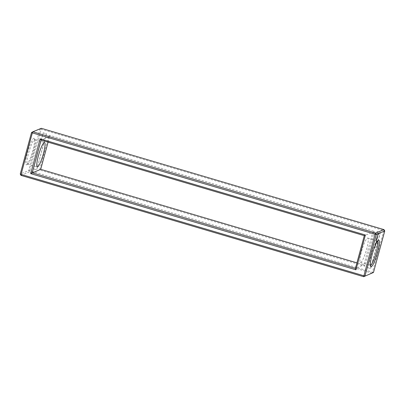 <?xml version="1.0" encoding="UTF-8"?>
<svg xmlns="http://www.w3.org/2000/svg" width="405" height="405" viewBox="0 0 405 405"><rect width="100%" height="100%" fill="white"/><g stroke="black" fill="none" stroke-linecap="round" stroke-linejoin="round"><path stroke-width="0.3" stroke-dasharray="2.02 1.52" d="M372.154 273.223L29.484 171.907L28.735 170.556L40.014 129.048L41.33 128.304L41.259 129.266L383.93 230.577L372.154 273.223M20.999 175.38L29.484 171.907L41.259 129.266L40.014 129.048L31.529 132.521M373.471 272.479L29.98 170.773L28.735 170.556L20.25 174.028M370.651 268.48L380.411 232.556L377.227 231.609L367.462 267.538L370.509 268.54L380.27 232.612L377.08 231.67L367.32 267.599L370.509 268.54M374.311 231.361L364.859 266.156L39.599 169.989L49.051 135.194L374.311 231.361L372.782 232.192L363.898 264.89L356.916 262.83M36.688 169.741L46.448 133.812L43.259 132.87L33.499 168.799L36.688 169.741L46.307 133.873L43.117 132.926L33.357 168.855L36.546 169.796M26.527 164.789A13.856 2.303 106.5 0 0 26.634 164.744A13.856 2.303 106.5 0 0 32.339 152.189A13.856 2.303 106.5 0 0 34.374 138.55A13.856 2.303 106.5 0 0 27.996 150.64A13.856 2.303 106.5 0 0 26.527 164.789M384.001 229.62L383.93 230.577L384.75 230.971M377.602 241.005A12.757 2.121 106.5 0 0 377.455 240.919A12.757 2.121 106.5 0 0 377.06 240.995A12.757 2.121 106.5 0 0 371.8 252.558A12.757 2.121 106.5 0 0 369.927 265.118A12.757 2.121 106.5 0 0 370.216 265.391A12.757 2.121 106.5 0 0 370.388 265.402M364.859 266.156L363.898 264.89L355.413 268.363M49.051 135.194L49.587 136.637L372.782 232.192L364.298 235.664M39.599 169.989L40.703 169.336M48.084 142.17L49.587 136.637L41.102 140.11M27.849 164.05A12.757 2.121 106.5 0 0 27.94 164.005A12.757 2.121 106.5 0 0 33.2 152.442A12.757 2.121 106.5 0 0 35.073 139.882A12.757 2.121 106.5 0 0 34.784 139.609A12.757 2.121 106.5 0 0 29.13 151.242A12.757 2.121 106.5 0 0 27.545 164.081A12.757 2.121 106.5 0 0 27.849 164.05M360.779 262.486A12.757 2.121 106.5 0 0 366.368 250.067A12.757 2.121 106.5 0 0 367.715 238.044A12.757 2.121 106.5 0 0 362.06 249.677A12.757 2.121 106.5 0 0 360.48 262.516A12.757 2.121 106.5 0 0 360.779 262.486M375.025 247.48L374.433 247.506L374.944 247.536L374.929 247.835L375.025 247.48L374.397 247.521L374.908 247.551L374.893 247.85L374.99 247.495M374.772 247.931L374.412 247.794L374.529 248.159L374.873 247.936L374.554 248.118L374.377 247.809L374.493 248.174L374.736 247.946M374.544 247.085L375.106 247.247L374.544 247.085M374.655 246.675L375.217 246.837L374.655 246.675M374.944 245.678L375.324 246.063L374.807 246.184L375.334 246.336L374.908 246.139L375.415 246.053L375.005 245.769L375.47 245.835L374.944 245.678L375.288 246.078L374.772 246.194L375.298 246.351L374.873 246.154L375.379 246.068L374.969 245.784L375.435 245.85L374.908 245.693M375.076 245.197L374.969 245.582L375.521 245.405L375.496 245.744L375.602 245.354L375.04 245.212L374.934 245.597L375.486 245.42L375.46 245.759L375.567 245.369L375.04 245.212M375.207 244.701L375.577 245.212L375.739 244.858L375.172 244.716L375.44 245.233L375.703 244.873L375.172 244.716M375.42 243.926L375.764 244.402L375.308 244.342L375.835 244.498L375.486 244.018L375.946 244.083L375.42 243.926L375.724 244.417L375.273 244.357L375.8 244.514L375.45 244.033L375.911 244.099L375.384 243.942M375.551 243.445L375.713 243.876L376.078 243.602L375.516 243.461L375.556 243.896L376.042 243.613L375.516 243.461M376.032 243.101L375.622 243.284L375.8 243.056L376.098 243.435L376.053 243.035L376.048 243.37L375.794 243.005L375.587 243.294L375.764 243.066L376.063 243.445L375.997 243.116M376.129 241.491L376.078 241.927L376.589 241.684L376.093 241.507L376.554 241.699L376.042 241.942L376.093 241.507M376.154 241.395L376.579 241.522L376.726 241.172L376.265 240.98L376.118 241.41L376.23 240.995L376.69 241.188L376.539 241.537L376.118 241.41M375.997 241.962L375.886 242.377L376.453 242.549L376.569 242.129L376.432 242.428L375.962 241.977L376.397 242.438L376.534 242.144L376.417 242.56L375.85 242.392L375.962 241.977M376.088 239.765L375.982 240.368L376.179 239.851L376.493 239.942L376.427 240.383L376.913 240.069L376.822 240.616L376.994 239.978L376.053 239.78L376.959 239.993L376.787 240.631L376.878 240.084L376.564 239.988L376.392 240.398L376.144 239.866L375.946 240.383L376.053 239.78M376.245 239.395L377.02 239.765L376.21 239.411M376.397 238.626L376.291 239.228L376.488 238.712L376.741 239.249L377.303 238.839L376.463 238.591L377.308 238.925L376.873 238.854L376.706 239.259L376.453 238.727L376.255 239.244L376.361 238.641M376.706 237.603L377.166 238.094L376.523 238.373L377.359 238.621L376.741 238.322L377.323 238.14L376.923 237.674L377.637 237.826L376.756 237.507L377.131 238.11L376.523 238.267M376.984 236.682L376.807 237.32L377.004 236.803L377.323 236.895L377.257 237.335L377.425 236.925L377.743 237.021L377.652 237.568L377.825 236.93L376.984 236.682L377.789 236.945L377.683 237.543L377.708 237.036L377.389 236.94L377.222 237.35L376.969 236.819L376.772 237.33L376.949 236.697M377.187 236.13L377.02 236.54L377.161 236.236L377.946 236.469L377.187 236.13L377.976 236.449L377.126 236.252L376.984 236.555L377.151 236.145M377.794 235.102L377.323 235.209L377.318 235.68L377.688 235.189L378.012 235.933L378.209 235.28L377.84 235.766L377.794 235.102L377.804 235.781L378.108 235.254L378.164 235.766L377.703 235.867L377.511 235.163L377.283 235.695L377.288 235.224L377.759 235.118M377.678 233.29L377.323 233.923L377.971 234.718L378.918 234.394L379.085 233.781L378.442 232.986L377.642 233.3L378.402 233.002L379.05 233.796L378.883 234.409L378.255 234.763L377.647 234.586L377.288 233.938L377.642 233.3M376.67 237.613L377.561 237.77L376.888 237.689L377.288 238.155L376.706 238.337L377.394 238.596L376.447 238.317M375.01 247.247L374.569 247.121L375.01 247.247M375.05 246.898L374.797 246.63L375.101 246.878M375.592 243.532L375.658 243.815L375.556 243.547M376.255 241.117L376.518 241.415L376.291 241.102M377.749 233.741L377.895 234.211L378.386 234.257L378.442 233.523L377.749 233.741L378.478 233.508L378.422 234.242L377.931 234.196L377.784 233.725M369.927 265.118L370.626 266.45M377.06 240.995L378.366 240.256M35.073 139.882L34.374 138.55M27.94 164.005L26.634 164.744M360.48 262.516L370.216 265.391M367.715 238.044L377.455 240.919M27.545 164.081L37.285 166.956M34.784 139.609L44.52 142.484"/><path stroke-width="0.61" d="M384.75 230.971L376.265 234.444L375.516 233.093L375.02 234.227L376.265 234.444L364.986 275.952L363.741 275.734L21.07 174.423L32.349 132.911L375.02 234.227L363.67 276.696L373.471 272.479L363.67 276.696L20.999 175.38L20.25 174.028L31.529 132.521L32.845 131.777L375.516 233.093L384.001 229.62L384.75 230.971L373.471 272.479M20.25 174.028L21.07 174.423L20.999 175.38M371.269 266.718A13.856 2.303 106.5 0 0 377.642 252.107A13.856 2.303 106.5 0 0 378.366 240.256A13.856 2.303 106.5 0 0 372.661 252.811A13.856 2.303 106.5 0 0 370.626 266.45A13.856 2.303 106.5 0 0 371.269 266.718M365.401 235.011L355.949 269.806L30.689 173.639L40.141 138.844L365.401 235.011L364.298 235.664L355.413 268.363L32.218 172.808L41.102 140.11L364.298 235.664M370.388 265.402A12.757 2.121 106.5 0 0 370.519 265.366A12.757 2.121 106.5 0 0 375.967 253.429A12.757 2.121 106.5 0 0 377.602 241.005M384.001 229.62L41.33 128.304L32.845 131.777L32.349 132.911L31.529 132.521M355.949 269.806L355.413 268.363M40.141 138.844L41.102 140.11M30.689 173.639L40.703 169.336L48.084 142.17M356.916 262.83L40.703 169.336M37.589 166.931A12.757 2.121 106.5 0 0 43.173 154.513A12.757 2.121 106.5 0 0 44.52 142.484A12.757 2.121 106.5 0 0 38.87 154.123A12.757 2.121 106.5 0 0 37.285 166.956A12.757 2.121 106.5 0 0 37.589 166.931"/></g></svg>
